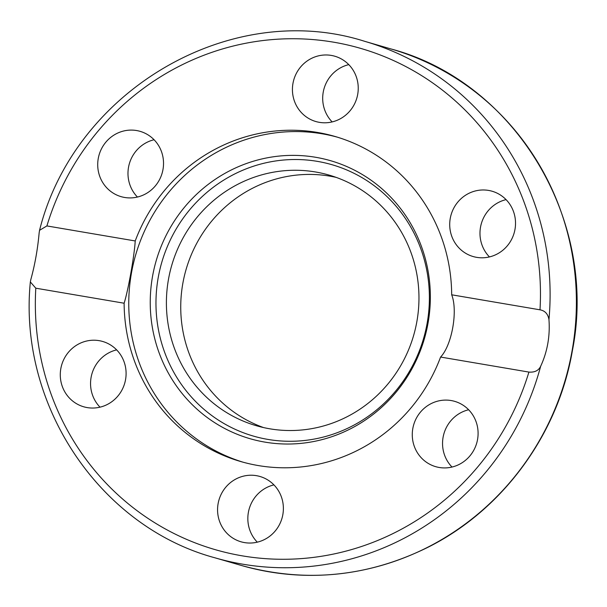 <?xml version="1.0" encoding="UTF-8"?>
<svg xmlns="http://www.w3.org/2000/svg" width="607" height="607" viewBox="0 0 607 607"><rect width="100%" height="100%" fill="white"/><g stroke="black" fill="none" stroke-linecap="round" stroke-linejoin="round"><path stroke-width="0.91" d="M348.782 64.63A34.007 32.816 -73.8 0 0 323.235 92.158A34.007 32.816 -73.8 0 0 332.15 121.916M506.063 199.627A34.007 32.816 -73.8 0 0 501.86 200.932A34.007 32.816 -73.8 0 0 489.439 256.92M154.064 139.747A34.007 32.816 -73.8 0 0 129.374 163.64A34.007 32.816 -73.8 0 0 137.44 197.04M116.635 349.875A34.007 32.816 -73.8 0 0 91.945 373.768A34.007 32.816 -73.8 0 0 100.011 407.168M273.924 484.879A34.007 32.816 -73.8 0 0 249.227 508.772A34.007 32.816 -73.8 0 0 257.3 542.172M468.634 409.755A34.007 32.816 -73.8 0 0 443.937 433.648A34.007 32.816 -73.8 0 0 452.01 467.049M263.552 427.571A130.482 125.922 106.2 0 1 182.828 283.423A130.482 125.922 106.2 0 1 336.149 177.381M168.488 279.266A130.482 125.922 106.2 0 1 329.047 175.082A130.482 125.922 106.2 0 1 413.617 335.489A130.482 125.922 106.2 0 1 256.321 425.712A130.482 125.922 106.2 0 1 168.488 279.266M440.591 357.053C451.904 345.3 458.05 310.814 451.684 294.797L540.002 309.82C545.01 310.731 548 313.994 548.963 319.601C550.147 336.157 547.377 351.726 540.647 366.302C538.591 370.589 534.676 372.516 528.909 372.083L440.591 357.053A169.239 163.313 106.2 0 1 258.241 465.554A169.239 163.313 106.2 0 1 240.744 461.54A169.239 163.313 106.2 0 1 124.124 303.219L35.805 288.196L30.35 281.952L30.82 279.569C34.94 264.546 37.71 248.984 39.144 232.868L39.554 230.303L46.898 225.933L135.217 240.956C134.382 255.752 128.236 290.245 124.124 303.219M243.066 462.193A169.239 163.313 106.2 0 1 135.695 254.841A169.239 163.313 106.2 0 1 337.378 137.167M135.217 240.956A169.239 163.313 106.2 0 1 335.064 136.476A169.239 163.313 106.2 0 1 451.684 294.797M151.97 137.774A34.007 32.816 106.2 0 1 159.512 179.664A34.007 32.816 106.2 0 1 121.127 196.66A34.007 32.816 106.2 0 1 109.275 190.234A34.007 32.816 106.2 0 1 101.726 148.343A34.007 32.816 106.2 0 1 140.103 131.347A34.007 32.816 106.2 0 1 151.97 137.774M493.635 255.623A34.007 32.816 106.2 0 1 473.141 256.541A34.007 32.816 106.2 0 1 449.719 225.372A34.007 32.816 106.2 0 1 471.593 192.153A34.007 32.816 106.2 0 1 492.095 191.228A34.007 32.816 106.2 0 1 515.518 222.405A34.007 32.816 106.2 0 1 493.635 255.623M357.698 94.389A34.007 32.816 106.2 0 1 315.852 121.537A34.007 32.816 106.2 0 1 292.969 83.379A34.007 32.816 106.2 0 1 334.814 56.223A34.007 32.816 106.2 0 1 357.698 94.389M466.533 407.783A34.007 32.816 106.2 0 1 474.082 449.666A34.007 32.816 106.2 0 1 435.705 466.669A34.007 32.816 106.2 0 1 423.838 460.243A34.007 32.816 106.2 0 1 416.288 418.344A34.007 32.816 106.2 0 1 454.681 401.356A34.007 32.816 106.2 0 1 466.533 407.783M282.839 514.637A34.007 32.816 106.2 0 1 240.994 541.785A34.007 32.816 106.2 0 1 218.11 503.628A34.007 32.816 106.2 0 1 259.955 476.48A34.007 32.816 106.2 0 1 282.839 514.637M104.214 405.863A34.007 32.816 106.2 0 1 83.713 406.789A34.007 32.816 106.2 0 1 60.29 375.612A34.007 32.816 106.2 0 1 82.173 342.394A34.007 32.816 106.2 0 1 102.666 341.468A34.007 32.816 106.2 0 1 126.089 372.645A34.007 32.816 106.2 0 1 104.214 405.863M264.925 442.116A144.716 139.656 106.2 0 1 183.693 208.201A144.716 139.656 106.2 0 1 422.267 248.787A144.716 139.656 106.2 0 1 264.925 442.116M267.922 439.415A141.264 136.325 106.2 0 1 188.625 211.077A141.264 136.325 106.2 0 1 421.501 250.691A141.264 136.325 106.2 0 1 267.922 439.415M46.898 225.933A260.972 251.844 106.2 0 1 333.653 42.187A260.972 251.844 106.2 0 1 540.002 309.82M548.963 319.601A268.878 259.47 -73.8 0 0 364.822 41.359C231.381 -1.305 74.737 89.828 39.554 230.303M572.09 350.747A268.878 259.47 106.2 0 1 241.252 565.436C304.911 583.054 366.863 577.143 427.108 547.704C502.133 510.57 557.962 434.878 572.348 350.854C598.403 220.561 515.381 82.051 391.113 48.985A268.878 259.47 106.2 0 1 572.09 350.747M241.252 565.436L214.961 557.81A268.878 259.47 -73.8 0 0 540.647 366.302M528.909 372.083A260.972 251.844 106.2 0 1 242.155 555.83A260.972 251.844 106.2 0 1 35.805 288.196M391.113 48.985L364.822 41.359M30.35 281.952C18.081 404.793 99.548 526.664 214.961 557.81"/></g></svg>
